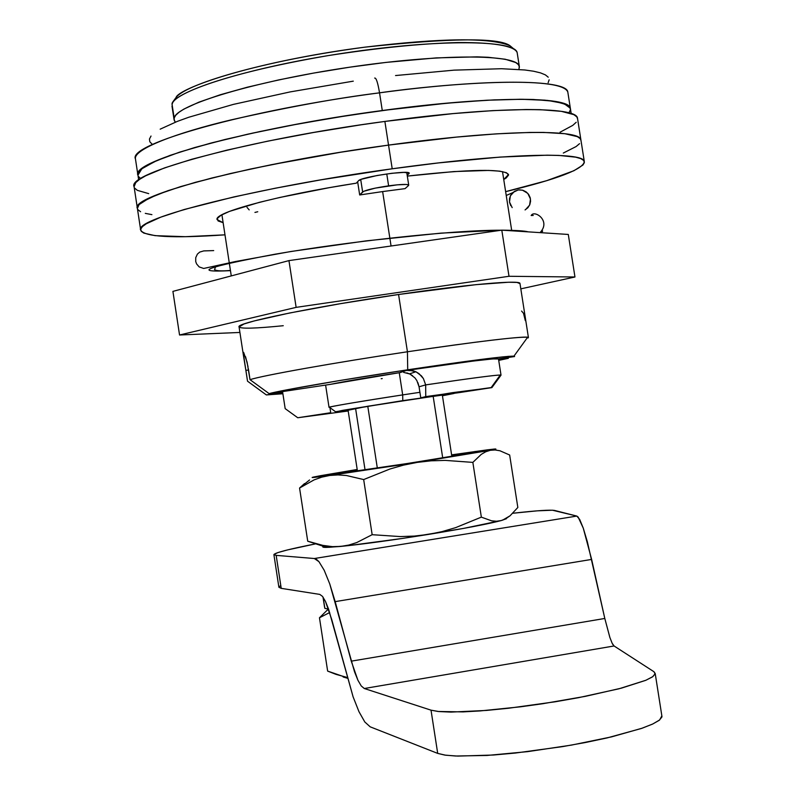 <?xml version="1.0" encoding="UTF-8"?>
<svg xmlns="http://www.w3.org/2000/svg" width="796" height="796" viewBox="0 0 796 796"><rect width="100%" height="100%" fill="white"/><g stroke="black" fill="none" stroke-linecap="round" stroke-linejoin="round"><path stroke-width="1.19" d="M254.939 212.423L257.755 211.756M247.019 207.378L249.178 209.905M571.18 113.539L570.354 108.256L563.837 103.47L547.419 100.395L521.38 99.261L486.595 100.246L444.616 103.381L397.562 108.545L348.021 115.49L298.808 123.828L252.71 133.091L212.243 142.723L179.448 152.195L155.718 161.031L141.837 168.802L137.927 175.2L139.549 170.961L143.32 167.687L157.419 160.294L180.055 152.006L210.582 143.161L247.864 134.156L290.281 125.43L335.832 117.42L382.279 110.525L379.543 92.834L382.279 110.525C488.913 95.978 569.458 96.137 570.354 108.256L567.807 92.018C566.802 79.242 486.167 78.396 379.543 92.834C377.792 82.535 376.16 77.61 374.657 78.078C376.16 77.61 377.792 82.535 379.543 92.834C443.73 83.53 561.478 74.953 567.807 92.018L567.946 92.903M243.626 352.379L247.068 362.09L250.024 379.682L269.118 393.622C280.928 390.289 344.559 379.294 407.711 369.792L407.433 351.772C334.579 362.638 261.745 375.642 250.024 379.682C261.745 375.642 334.579 362.638 407.433 351.772C476.028 341.464 528.703 335.385 528.415 337.514L528.126 337.942L527.648 337.235C516.893 336.708 476.824 341.554 407.433 351.772L398.567 294.49L407.433 351.772L407.711 369.792L486.873 358.688L508.594 356.339L514.604 356.528L498.495 358.956L492.465 358.946L473.52 361.026L406.477 370.429L400.348 372.538L330.231 384.388C343.832 381.553 366.837 377.662 399.254 372.707L406.477 370.429L409.801 370.269L416.169 371.901L421.442 375.881L423.412 378.588L425.671 384.896C472.933 377.931 498.047 374.657 501.012 375.095L500.276 375.006C493.48 375.254 468.615 378.558 425.671 384.896L425.751 396.607L420.776 397.851L491.888 387.612L501.012 375.155L491.888 387.612L452.735 392.627L420.776 397.851L419.054 386.776L420.776 397.851L459.083 392.627L491.888 387.612L491.172 387.572L500.276 375.006M525.32 320.639L523.499 313.296L521.589 311.047M245.536 356.638L248.024 366.757M360.717 179.538L362.638 191.945C365.712 190.015 374.379 187.985 388.617 185.846L386.776 173.946L388.617 185.846C400.766 184.254 407.462 184.005 408.716 185.11L406.418 184.463L397.234 184.831L375.254 188.125L363.623 191.329L359.683 194.97L357.633 181.707L359.683 194.97L382.637 191.577L391.065 245.994L382.637 191.577L359.683 194.97L362.638 191.945L360.717 179.538M382.229 378.578L381.185 378.727L382.229 378.578M330.718 412.716L329.932 407.622L330.718 412.716L297.744 417.751L285.177 408.637L282.689 392.458L266.342 394.925L282.689 392.458L285.177 408.637L297.744 417.751L348.19 410.985L297.744 417.751L330.718 412.716M570.354 108.256L570.483 109.092L569.677 106.953L566.742 104.694L554.394 101.271L533.519 99.49L520.017 99.261L487.46 100.206L448.596 103.012L382.279 110.525L422.885 105.569L460.735 101.987L494.415 99.868L522.753 99.271L544.892 100.157L560.284 102.435L568.722 105.968L570.483 109.102M405.074 188.632L382.637 191.577L405.074 188.632L408.497 185.548L405.074 188.632M243.476 355.722L245.874 370.389L248.541 369.991L245.874 370.389L247.526 381.185L266.342 394.925L282.888 393.751L266.342 394.925L247.526 381.185L243.228 352.827M498.634 359.812L508.355 358.339L498.724 360.379L508.355 358.339L498.634 359.812M248.352 368.717L250.024 379.682L269.118 393.622L330.231 384.388L269.118 393.622L286.858 389.831L339.086 380.637L407.711 369.792C468.665 360.707 504.077 356.16 513.957 356.13L514.604 356.528L498.485 358.867C493.948 358.15 463.282 362.001 406.477 370.429L413.074 370.767L415.88 371.762L419.004 373.632L423.412 378.588M140.723 178.602L138.464 176.533M570.473 109.52L569.19 112.385M548.136 82.714L549.15 79.819M548.235 77.192L545.35 74.864L540.484 72.874L533.628 71.232L524.813 69.978L501.54 68.725L454.088 70.147L395.552 75.55M353.295 81.152L290.152 91.908L233.357 104.395L188.732 117.261L177.299 121.4L160.175 129.171M151.021 136.046L149.439 139.071L149.827 141.778L152.116 144.156M379.543 92.834C247.546 110.017 127.261 144.215 135.459 158.951C133.171 149.22 176.374 132.892 230.601 120.007C287.664 107.112 337.305 98.047 379.543 92.834M137.927 175.2C129.857 161.29 250.292 127.877 382.279 110.525L340.529 116.664L299.306 123.738L260.272 131.459L224.92 139.509L194.552 147.578L170.155 155.349L152.394 162.563L141.618 168.971L137.877 174.414L138.663 180.015M417.9 382.667L419.054 386.776L425.671 384.896L419.054 386.776L416.855 380.578L414.955 377.931L416.855 380.578M414.796 377.762L409.85 374.011L412.587 375.712M406.826 372.876L409.85 374.011L403.622 372.379M425.671 384.896L425.751 396.607L491.172 387.572M364.996 47.153C246.262 62.944 178.006 89.122 176.085 97.49C186.881 82.764 274.759 58.645 364.996 47.153C442.168 37.89 490.535 37.432 510.087 45.79C499.251 37.482 450.894 37.929 364.996 47.153M176.085 97.49L173.16 101.42L172.065 104.366C170.503 97.331 210.92 75.7 328.559 55.541C378.478 47.83 421.572 43.501 457.839 42.556C500.316 42.297 515.579 47.352 517.171 52.705L517.291 53.451L517.171 52.705C515.4 39.82 438.158 38.984 345.136 52.944C252.113 66.755 173.966 90.853 172.065 104.366L174.155 118.037C176.125 105.022 254.362 81.371 347.394 67.531C440.427 53.561 517.609 53.909 519.3 66.307L518.932 69.222L519.41 66.983L518.405 64.625L515.708 62.526L505.201 59.232L488.067 57.272L477.142 56.854L436.198 57.899L386.03 62.406L349.922 67.162L313.644 73.073L278.908 79.869L247.337 87.202L220.313 94.744L198.92 102.147L183.916 109.082L178.951 112.296L175.697 115.291L174.155 118.037L172.065 104.366M510.087 45.79L513.669 48.825M175.249 121.957L174.075 119.748L174.155 118.037L174.304 120.534L175.249 121.957M402.686 394.896L402.786 400.637L453.64 393.473L442.447 395.771L454.028 393.473L402.786 400.637L402.686 394.896L419.91 392.309L402.686 394.896L399.254 372.707L402.686 394.896C361.593 401.234 337.136 405.323 329.315 407.164L329.027 407.313C327.454 406.965 364.478 400.706 402.686 394.896M348.091 410.388L335.494 411.91L342.658 410.348L402.786 400.637L335.544 411.751L348.091 410.388M442.317 394.975L367.782 406.219L348.081 410.258L355.553 408.239L365.056 469.939L355.553 408.239L433.153 396.229L442.715 457.909L433.153 396.229L442.317 394.975L451.849 456.387L442.317 394.975M357.434 471.033L348.081 410.258L357.434 471.033M377.334 468.128L367.782 406.219L377.334 468.128M584.294 161.479C583.846 169.08 557.628 179.14 505.639 191.647L546.693 180.672L573.926 170.722L582.921 165.041L584.363 162.593L583.677 160.444L580.801 158.633L575.697 157.17L558.852 155.419L547.16 155.18L500.117 157.081L438.457 162.921L392.209 168.792C501.609 153.499 583.737 151.339 584.294 161.479L580.881 139.788C580.185 128.743 497.938 129.957 388.538 145.101L392.209 168.792L320.768 179.866L275.227 188.234L233.984 196.901L184.135 209.527L160.832 217.139L146.305 223.756L142.404 226.611L140.723 229.129L141.23 231.308L143.857 233.119L155.111 235.656L185.359 236.691L224.989 234.84C172.672 238.482 144.574 236.919 140.693 230.153C132.813 218.721 256.74 187.179 392.209 168.792L388.538 145.101L340.797 152.215L271.615 164.663L230.402 173.528L195.368 182.334L167.946 190.682L149.041 198.204L139.061 204.612L137.39 208.452L139.061 204.612L142.922 201.557L157.389 194.562L180.632 186.592L212.015 177.966L250.342 169.07L293.963 160.344L340.797 152.215L388.538 145.101C253.068 163.26 129.34 195.896 137.39 208.443C129.34 195.896 253.068 163.26 388.538 145.101C497.938 129.957 580.185 128.743 580.881 139.788L577.478 118.116C576.632 106.166 494.266 106.435 384.876 121.43C249.407 139.35 125.877 173.08 134.096 186.752L135.718 182.632L139.549 179.379L145.628 175.816L164.474 167.926L191.846 159.25L226.82 150.165L267.993 141.101L313.475 132.504L361.046 124.813L384.876 121.43L388.538 145.101L384.876 121.43L452.984 113.609L492.863 110.614L526.226 109.52L540.036 109.669L561.359 111.341L573.896 114.664L576.831 116.883L577.607 118.952M388.538 145.101L456.635 137.081L496.495 133.847L529.808 132.434L543.598 132.415L564.862 133.708L577.349 136.643L580.254 138.663L581 140.564L580.254 138.663L577.349 136.643L564.862 133.708L543.598 132.415L529.808 132.434L496.495 133.847L456.635 137.081L388.538 145.101M579.558 143.658L576.085 146.564L563.309 153.051L576.085 146.564L579.558 143.658M151.907 214.641L145.29 213.368L151.907 214.641M140.603 211.726L137.957 209.716L140.603 211.726M148.713 193.637L137.35 190.344L134.673 188.135M576.205 122.276L572.762 125.38L560.036 132.226M503.739 179.508L506.186 178.006L508.564 175.04L506.445 172.722L499.749 171.16L488.555 170.424L453.829 171.578L407.313 176.095C470.287 169.07 504.017 168.553 508.505 174.523L503.739 179.508M407.204 175.389L409.204 173.13L404.089 172.384L392.02 173.269L377.115 175.498L361.643 179.2L358.558 180.712L356.28 183.17L329.315 187.657L279.993 197.428L259.377 202.333L229.537 211.368L221.139 215.199L217.328 218.412L218.084 220.93L223.129 222.681L217.109 219.626C213.428 212.651 277.306 195.408 356.28 183.17L358.558 180.712C360.727 177.04 409.821 169.777 409.234 173.21L407.204 175.389M408.865 172.861L408.995 173.707L408.865 172.861M520.007 283.625L516.992 282.431L508.505 282.242L475.998 284.65L398.567 294.49C467.152 284.411 520.017 279.804 519.967 283.416L528.415 337.514M568.294 234.452L501.798 230.153L509.002 276.282L574.961 276.988L568.294 234.452L574.961 276.988L520.823 288.858L574.961 276.988L509.002 276.282L501.798 230.153L288.948 260.61L296.132 307.365L509.002 276.282L296.132 307.365L288.948 260.61L172.911 291.376L179.548 334.997L296.132 307.365L179.548 334.997L172.911 291.376L288.948 260.61L501.798 230.153L568.294 234.452M239.914 332.449L179.548 334.997L239.914 332.449M398.567 294.49L340.608 303.644L289.585 313.007L254.143 320.947L244.014 323.972L239.069 326.917C234.9 323.116 314.311 306.689 398.567 294.49M283.267 325.713C255.337 328.509 240.611 328.907 239.069 326.907M510.743 205.637L509.54 202.284L509.5 198.692L510.664 195.279L512.913 192.473L518.077 189.985M526.713 231.765C521.36 230.79 513.43 230.283 502.933 230.223C513.43 230.283 521.36 230.79 526.713 231.765M501.331 230.213C450.815 230.044 345.046 242.153 275.705 254.083C206.005 267.118 190.921 272.64 230.462 270.65C190.921 272.64 206.005 267.118 275.705 254.083C345.046 242.153 450.815 230.044 501.331 230.213M519.44 189.846L522.962 190.304L526.136 191.886L528.634 194.423L530.176 197.637L530.584 201.199L529.798 204.691L527.877 207.726L525.052 209.935M541.628 232.721L542.643 230.979M533.25 215.427L531.151 215.507M512.176 207.627L509.49 201.995L510.365 195.866L514.475 191.319L518.345 189.946L522.465 190.164L527.788 193.368L530.474 199L529.609 205.129L525.519 209.666M609.965 637.765L604.801 618.462L587.348 541.768L583.269 528.156L578.145 517.072L576.821 516.077L552.464 510.216L537.24 510.843L512.853 513.251C536.564 510.584 550.524 509.669 554.742 510.485L576.821 516.077L314.311 558.523L318.937 561.658L324.191 570.254L329.733 583.866L335.176 601.627L591.637 559.419L604.801 618.462L609.865 637.457L612.154 643.258L614.074 645.974L653.974 671.744L655.138 674.043L652.402 676.928L645.765 680.321L621.487 688.122L585.339 696.351L542.514 703.763L520.634 706.798L480.117 710.928L463.013 711.893L438.079 711.475L431.024 710.161L364.279 688.51L614.074 645.974L364.279 688.51L361.225 685.923L357.901 680.212L351.265 661.158L604.801 618.462L351.265 661.158L335.176 601.627L591.637 559.419L583.269 528.156L579.687 519.43L576.821 516.077L314.311 558.523L276.172 555.369L273.963 554.444L277.834 552.603L287.416 549.946L315.704 543.837C288.749 549.18 274.809 552.792 273.904 554.643L276.172 555.369L281.217 588.353L319.813 594.413L322.48 596.383L325.474 601.428L331.683 619.358L353.106 696.848L328.619 609.248L325.474 601.428L322.48 596.383L319.813 594.413L281.217 588.353L276.172 555.369L314.311 558.523L316.519 559.399L318.937 561.658L324.191 570.254L329.733 583.866L354.509 671.764L357.901 680.212L361.225 685.923L364.279 688.51L431.024 710.161L437.7 753.394L444.825 755.086L455.64 756.021L487.013 755.454L527.599 751.643L571.359 745.116L611.587 736.867L642.263 728.171L652.62 724.062L659.217 720.31L661.894 717.047L661.854 715.863L659.655 719.962L652.75 724.002L641.407 728.469L607.189 737.902L585.697 742.459L562.503 746.628L515.271 753.056L493.381 755.026L457.819 756.101L445.591 755.195L437.7 753.394L431.024 710.161L438.855 711.554L451.014 712.092L486.465 710.43L508.316 708.271L555.508 701.734L578.702 697.644L619.069 688.759L645.884 680.262L652.849 676.62L655.217 673.575L661.954 716.509M280.112 585.995L278.948 587.01M278.889 587.269L281.217 588.353L278.889 587.269L273.914 554.712M358.986 711.714L353.106 696.848L358.986 711.714L364.797 721.962L358.986 711.714M370.17 726.818L364.797 721.962L370.17 726.818L437.7 753.394L370.17 726.818M614.074 645.974L653.974 671.744L655.217 673.575M612.154 643.258L612.94 644.68M413.164 462.645L340.887 473.202C336.36 473.61 341.822 472.506 357.265 469.899L341.733 472.645L339.564 473.312L342.21 473.063L400.109 464.675L463.053 454.436L467.988 453.183L451.67 455.282C466.685 453.173 471.769 452.645 466.924 453.69L413.164 462.645M309.574 479.968L299.565 488.038L314.042 479.908L321.723 477.152L329.743 475.461C313.594 477.66 308.569 478.107 314.669 476.814L357.195 469.481L320.171 475.759L313.316 477.112L312.151 477.451L314.529 477.391L404.657 464.347L493.749 449.611L495.58 449.173L494.485 449.034L487.351 449.849L451.611 454.864L493.649 449.113C497.5 448.735 496.405 449.133 490.356 450.287L417.124 462.406L431.094 460.814L445.133 460.387L472.854 462.386L481.281 454.357L485.729 451.77L490.356 450.287L495.092 449.979L499.908 450.755L509.659 455.014L517.838 507.48L510.047 515.808L505.798 518.703L501.281 520.544L506.395 518.723M322.788 546.743L328.897 547.33L348.618 545.608L403.313 538.315L463.202 528.474L501.281 520.544L496.545 521.241L491.63 520.833L481.351 517.141L472.854 462.386L481.351 517.141L455.571 527.658L442.059 531.609L428.268 534.434L414.368 536.076L400.358 536.584L372.16 534.693L356.757 542.554L348.807 545.061L340.658 546.434L332.41 546.643L324.171 545.748L307.724 541.21L299.565 488.038L307.724 541.21L326.708 547.399L340.658 546.434C362.936 544.205 392.139 540.195 428.268 534.434C463.859 528.624 488.197 523.997 501.281 520.544L496.545 521.241L491.63 520.833L481.351 517.141L455.571 527.658L442.059 531.609L428.268 534.434L414.368 536.076L400.358 536.584L372.16 534.693L363.673 479.56L372.16 534.693L356.757 542.554L348.807 545.061L340.658 546.434L332.41 546.643L320.997 545.131M483.331 450.914L474.804 451.531L483.331 450.914M502.674 520.106L510.047 515.808L517.838 507.48L509.659 455.014L499.908 450.755M320.171 475.759L314.788 477.321L320.171 475.759M304.51 483.58L299.565 488.038L314.042 479.908L321.723 477.152L329.743 475.461L338.001 474.923L346.419 475.51L363.673 479.56L389.931 469.013L403.413 465.153L417.124 462.406L329.743 475.461L338.001 474.923L346.419 475.51L363.673 479.56L389.931 469.013L403.413 465.153L417.124 462.406L431.094 460.814L445.133 460.387L472.854 462.386L481.281 454.357L485.729 451.77L490.356 450.287M324.539 545.807C321.584 546.912 322.31 547.439 326.708 547.399M502.594 520.166L506.634 518.226M324.569 607.229L323.017 597.1L324.569 607.229M324.858 608.383L328.559 609.089L324.858 608.383L323.156 597.298L324.858 608.383M343.166 676.988L347.474 678.242L342.658 676.401M328.34 609.069L319.465 617.776L327.644 671.098L319.465 617.776L329.693 612.512L319.465 617.776L328.34 609.069M344.29 676.809L327.644 671.098L335.962 674.351L347.265 677.456M511.748 230.79L502.505 171.598M221.915 214.761L231.268 275.904M239.049 326.808L243.506 355.931M135.459 158.951L137.897 175.03M406.746 172.453L408.716 185.11M527.648 337.235L513.957 356.13M498.485 358.867L501.012 375.095M415.88 371.762L409.542 373.861M517.171 52.705L519.3 66.307M171.996 106.137L174.045 119.529M329.027 407.313L325.604 385.085M329.315 407.164L335.544 411.751M134.096 186.752L137.37 208.303M137.39 208.443L140.673 230.014M512.634 192.722L506.236 195.468M215.746 266.56L214.532 269.506C215.865 270.919 221.169 271.227 230.432 270.431M531.231 215.497C534.235 209.467 551.419 220.8 540.026 232.621M528.186 231.855C524.922 230.89 516.176 230.323 501.938 230.163M501.749 230.163L440.994 233.129L366.339 240.85L290.978 251.486L235.467 261.526L203.667 268.461L199.159 266.909L196.582 263.904L195.716 261.516L195.726 257.665L197.418 254.083L199.716 252.093L203.756 250.909L213.696 250.601"/></g></svg>

